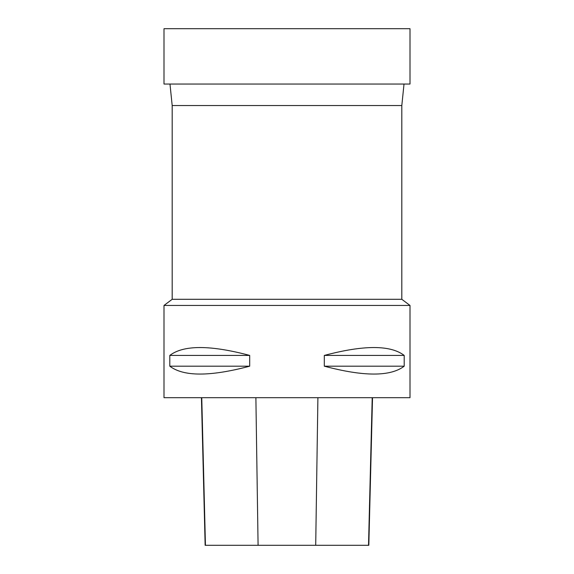 <?xml version="1.0" encoding="UTF-8"?>
<svg xmlns="http://www.w3.org/2000/svg" width="574" height="574" viewBox="0 0 574 574"><rect width="100%" height="100%" fill="white"/><g stroke="black" fill="none" stroke-linecap="round" stroke-linejoin="round"><path stroke-width="0.86" d="M410.001 305.447L163.999 305.447L163.999 397.703L410.001 397.703L410.001 305.447L401.814 299.298L172.186 299.298L172.186 105.537L401.814 105.537L404.017 84.048M404.204 355.421L404.204 366.183C390.435 376.688 363.808 376.688 324.31 366.183L324.31 355.421C363.808 344.917 390.435 344.917 404.204 355.421L324.31 355.421M249.69 355.421L249.69 366.183C210.192 376.688 183.565 376.688 169.796 366.183L169.796 355.421C183.565 344.917 210.192 344.917 249.69 355.421L169.796 355.421M201.438 397.703L205.148 545.3L368.817 545.3L372.526 397.703M169.796 366.183L249.69 366.183M324.31 366.183L404.204 366.183M163.999 84.048L410.001 84.048L410.001 28.7L163.999 28.7L163.999 84.048M205.442 545.3L201.754 397.703M258.085 545.3L255.882 397.703M315.707 545.3L317.903 397.703M368.522 545.3L372.21 397.703M172.186 105.537L169.983 84.048M401.814 299.298L401.814 105.537M172.186 299.298L163.999 305.447"/></g></svg>
